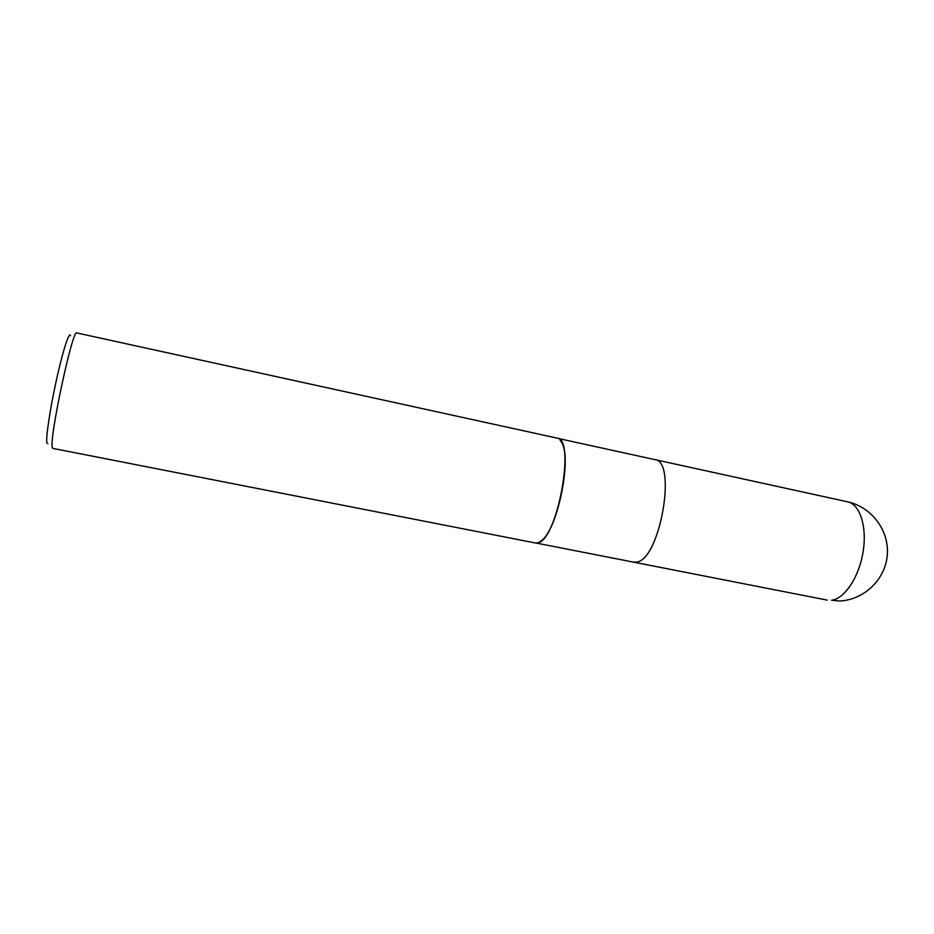 <?xml version="1.0" encoding="UTF-8"?>
<svg xmlns="http://www.w3.org/2000/svg" width="934" height="934" viewBox="0 0 934 934"><rect width="100%" height="100%" fill="white"/><g stroke="black" fill="none" stroke-linecap="round" stroke-linejoin="round"><path stroke-width="1.4" d="M633.544 562.14L636.778 562.046C660.034 559.618 677.267 460.789 654.816 459.61C677.267 460.789 660.034 559.618 636.778 562.046L633.544 562.14L536.373 543.098M52.304 447.468L52.818 448.39L535.521 543.004L538.182 542.782C557.47 539.432 575.753 438.361 557.271 438.163L76.775 332.936C72.829 327.717 49 438.98 52.304 447.468M70.529 335.726C69.408 330.589 62.963 350.332 56.542 379.449C50.097 408.508 45.661 438.151 46.898 442.949L47.821 443.732M559.851 439.645L562.186 443.3C571.41 460.52 557.376 528.119 542.07 540.261L538.474 542.677M562.303 443.393C571.503 460.602 557.505 528.095 542.21 540.214M847.652 501.838L847.652 501.838C859.922 504.267 867.242 526.659 863.086 551.912C859.058 577.165 844.511 598.892 831.529 600.247L839.491 601.006C863.903 600.002 885.444 579.57 887.3 555.006C889.378 530.465 871.445 506.882 847.652 501.838L654.909 459.633M654.816 459.61L558.1 438.431M633.637 562.163L827.255 600.118"/></g></svg>
